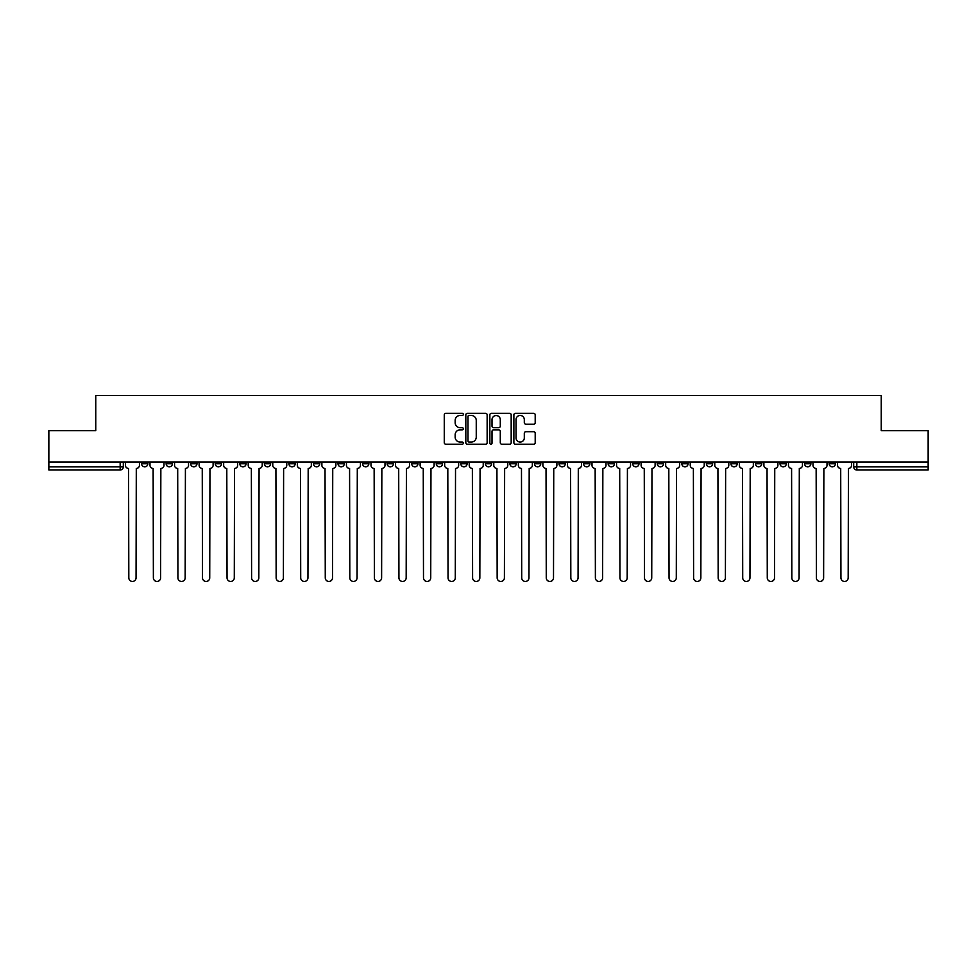 <?xml version="1.0" encoding="UTF-8"?>
<svg xmlns="http://www.w3.org/2000/svg" width="977" height="977" viewBox="0 0 977 977"><rect width="100%" height="100%" fill="white"/><g stroke="black" fill="none" stroke-linecap="round" stroke-linejoin="round"><path stroke-width="1.47" d="M463.318 414.395A1.087 1.087 0 0 0 462.231 413.308L445.817 413.308A1.551 1.551 0 0 0 444.266 414.859L444.266 442.666A1.551 1.551 0 0 0 445.817 444.217L462.231 444.217A1.087 1.087 0 0 0 463.318 443.131A1.087 1.087 0 0 0 462.231 442.056L460.106 442.056A4.946 4.946 0 0 1 455.16 437.11L455.16 434.789A4.946 4.946 0 0 1 460.106 429.843L462.231 429.843A1.087 1.087 0 0 0 463.318 428.756A1.087 1.087 0 0 0 462.231 427.682L460.106 427.682A4.946 4.946 0 0 1 455.16 422.736L455.16 420.415A4.946 4.946 0 0 1 460.106 415.469L462.231 415.469A1.087 1.087 0 0 0 463.318 414.395M804.584 461.974L804.584 463.709L810.873 463.709A3.151 3.151 0 0 1 807.735 466.859A3.151 3.151 0 0 1 804.584 463.709L804.584 461.974M780.025 461.974L780.025 463.709L786.326 463.709A3.151 3.151 0 0 1 783.175 466.859A3.151 3.151 0 0 1 780.025 463.709L780.025 461.974M632.693 461.974L632.693 463.709L638.982 463.709A3.151 3.151 0 0 1 635.832 466.859A3.151 3.151 0 0 1 632.693 463.709L632.693 461.974M608.134 461.974L608.134 463.709L614.423 463.709A3.151 3.151 0 0 1 611.284 466.859A3.151 3.151 0 0 1 608.134 463.709L608.134 461.974M583.574 461.974L583.574 463.709L589.876 463.709A3.151 3.151 0 0 1 586.725 466.859A3.151 3.151 0 0 1 583.574 463.709L583.574 461.974M534.468 461.974L534.468 463.709L540.757 463.709A3.151 3.151 0 0 1 537.606 466.859A3.151 3.151 0 0 1 534.468 463.709L534.468 461.974M485.349 463.709L485.349 461.974L485.349 463.709A3.151 3.151 0 0 0 488.5 466.859A3.151 3.151 0 0 1 485.349 463.709L491.651 463.709A3.151 3.151 0 0 1 488.5 466.859A3.151 3.151 0 0 0 491.651 463.709L491.651 461.974L491.651 463.709M460.79 463.709L460.79 461.974L460.79 463.709A3.151 3.151 0 0 0 463.941 466.859A3.151 3.151 0 0 1 460.79 463.709L467.091 463.709A3.151 3.151 0 0 1 463.941 466.859M436.243 463.709L436.243 461.974L436.243 463.709A3.151 3.151 0 0 0 439.394 466.859A3.151 3.151 0 0 1 436.243 463.709L442.532 463.709A3.151 3.151 0 0 1 439.394 466.859A3.151 3.151 0 0 0 442.532 463.709L442.532 461.974L442.532 463.709M411.683 461.974L411.683 463.709L417.985 463.709A3.151 3.151 0 0 1 414.834 466.859A3.151 3.151 0 0 1 411.683 463.709L411.683 461.974M387.124 461.974L387.124 463.709L393.426 463.709A3.151 3.151 0 0 1 390.275 466.859A3.151 3.151 0 0 1 387.124 463.709L387.124 461.974M362.577 461.974L362.577 463.709L368.866 463.709A3.151 3.151 0 0 1 365.716 466.859A3.151 3.151 0 0 1 362.577 463.709L362.577 461.974M338.018 463.709L338.018 461.974L338.018 463.709A3.151 3.151 0 0 0 341.168 466.859A3.151 3.151 0 0 1 338.018 463.709L344.307 463.709A3.151 3.151 0 0 1 341.168 466.859M288.899 463.709L288.899 461.974L288.899 463.709A3.151 3.151 0 0 0 292.05 466.859A3.151 3.151 0 0 1 288.899 463.709L295.201 463.709A3.151 3.151 0 0 1 292.05 466.859A3.151 3.151 0 0 0 295.201 463.709L295.201 461.974L295.201 463.709M264.352 463.709L264.352 461.974L264.352 463.709A3.151 3.151 0 0 0 267.49 466.859A3.151 3.151 0 0 1 264.352 463.709L270.641 463.709A3.151 3.151 0 0 1 267.49 466.859A3.151 3.151 0 0 0 270.641 463.709L270.641 461.974L270.641 463.709M239.792 463.709L239.792 461.974L239.792 463.709A3.151 3.151 0 0 0 242.943 466.859A3.151 3.151 0 0 1 239.792 463.709L246.082 463.709A3.151 3.151 0 0 1 242.943 466.859A3.151 3.151 0 0 0 246.082 463.709L246.082 461.974L246.082 463.709M215.233 463.709L215.233 461.974L215.233 463.709A3.151 3.151 0 0 0 218.384 466.859A3.151 3.151 0 0 1 215.233 463.709L221.535 463.709A3.151 3.151 0 0 1 218.384 466.859M190.674 463.709L190.674 461.974L190.674 463.709A3.151 3.151 0 0 0 193.825 466.859A3.151 3.151 0 0 1 190.674 463.709L196.975 463.709A3.151 3.151 0 0 1 193.825 466.859A3.151 3.151 0 0 0 196.975 463.709L196.975 461.974L196.975 463.709M166.127 463.709L166.127 461.974L166.127 463.709A3.151 3.151 0 0 0 169.265 466.859A3.151 3.151 0 0 1 166.127 463.709L172.416 463.709A3.151 3.151 0 0 1 169.265 466.859A3.151 3.151 0 0 0 172.416 463.709L172.416 461.974L172.416 463.709M533.65 424.201A1.551 1.551 0 0 0 535.201 422.662L535.201 414.859A1.551 1.551 0 0 0 533.65 413.308L515.429 413.308A1.551 1.551 0 0 0 513.878 414.859L513.878 442.666A1.551 1.551 0 0 0 515.429 444.217L533.65 444.217A1.551 1.551 0 0 0 535.201 442.666L535.201 433.238A1.551 1.551 0 0 0 533.65 431.7L525.858 431.7A1.551 1.551 0 0 0 524.307 433.238L524.307 437.916A4.128 4.128 0 0 1 520.179 442.056A4.128 4.128 0 0 1 516.039 437.916L516.039 419.609A4.128 4.128 0 0 1 520.179 415.469A4.128 4.128 0 0 1 524.307 419.609L524.307 422.662A1.551 1.551 0 0 0 525.858 424.201L533.65 424.201M48.85 461.974L48.85 430.649L95.758 430.649L95.758 395.551L881.242 395.551L881.242 430.649L928.15 430.649L928.15 461.974L48.85 461.974L48.85 466.859L123.31 466.859L123.31 461.974L123.31 466.859A3.151 3.151 0 0 1 120.159 469.998L48.85 469.998L48.85 466.859M487.144 414.859A1.551 1.551 0 0 0 485.606 413.308L467.372 413.308A1.551 1.551 0 0 0 465.821 414.859L465.821 442.666A1.551 1.551 0 0 0 467.372 444.217L485.606 444.217A1.551 1.551 0 0 0 487.144 442.666L487.144 414.859M491.394 413.308L509.628 413.308A1.551 1.551 0 0 1 511.179 414.859L511.179 442.666A1.551 1.551 0 0 1 509.628 444.217L501.824 444.217A1.551 1.551 0 0 1 500.285 442.666L500.285 431.394A1.551 1.551 0 0 0 498.734 429.843L493.556 429.843A1.551 1.551 0 0 0 492.017 431.394L492.017 443.131A1.087 1.087 0 0 1 490.93 444.217A1.087 1.087 0 0 1 489.856 443.131L489.856 414.859A1.551 1.551 0 0 1 491.394 413.308M853.69 461.974L853.69 466.859L928.15 466.859L928.15 469.998L856.841 469.998A3.151 3.151 0 0 1 853.69 466.859M928.15 461.974L928.15 466.859M835.433 461.974L835.433 463.709A3.151 3.151 0 0 1 832.282 466.859A3.151 3.151 0 0 1 829.143 463.709L835.433 463.709M829.143 461.974L829.143 463.709M810.873 461.974L810.873 463.709M786.326 461.974L786.326 463.709L786.326 461.974M761.767 461.974L761.767 463.709A3.151 3.151 0 0 1 758.616 466.859A3.151 3.151 0 0 1 755.465 463.709L761.767 463.709M755.465 461.974L755.465 463.709M737.208 461.974L737.208 463.709A3.151 3.151 0 0 1 734.057 466.859A3.151 3.151 0 0 1 730.918 463.709L737.208 463.709M730.918 461.974L730.918 463.709M712.648 461.974L712.648 463.709A3.151 3.151 0 0 1 709.51 466.859A3.151 3.151 0 0 1 706.359 463.709L712.648 463.709M706.359 461.974L706.359 463.709M688.101 461.974L688.101 463.709A3.151 3.151 0 0 1 684.95 466.859A3.151 3.151 0 0 1 681.799 463.709L688.101 463.709M681.799 461.974L681.799 463.709M663.542 461.974L663.542 463.709A3.151 3.151 0 0 1 660.391 466.859A3.151 3.151 0 0 1 657.24 463.709L663.542 463.709M657.24 461.974L657.24 463.709M638.982 461.974L638.982 463.709A3.151 3.151 0 0 1 635.832 466.859M614.423 461.974L614.423 463.709M589.876 463.709L589.876 461.974L589.876 463.709A3.151 3.151 0 0 1 586.725 466.859M565.317 461.974L565.317 463.709A3.151 3.151 0 0 1 562.166 466.859A3.151 3.151 0 0 1 559.015 463.709A3.151 3.151 0 0 0 562.166 466.859A3.151 3.151 0 0 0 565.317 463.709L559.015 463.709L559.015 461.974M540.757 463.709L540.757 461.974L540.757 463.709A3.151 3.151 0 0 1 537.606 466.859M516.21 461.974L516.21 463.709A3.151 3.151 0 0 1 513.059 466.859A3.151 3.151 0 0 1 509.909 463.709A3.151 3.151 0 0 0 513.059 466.859M509.909 461.974L509.909 463.709L516.21 463.709M467.091 461.974L467.091 463.709L467.091 461.974M417.985 463.709L417.985 461.974L417.985 463.709A3.151 3.151 0 0 1 414.834 466.859M393.426 463.709L393.426 461.974L393.426 463.709A3.151 3.151 0 0 1 390.275 466.859M368.866 463.709L368.866 461.974L368.866 463.709A3.151 3.151 0 0 1 365.716 466.859M344.307 461.974L344.307 463.709L344.307 461.974M319.76 463.709L319.76 461.974L319.76 463.709A3.151 3.151 0 0 1 316.609 466.859A3.151 3.151 0 0 1 313.458 463.709L319.76 463.709A3.151 3.151 0 0 1 316.609 466.859M313.458 461.974L313.458 463.709M221.535 461.974L221.535 463.709L221.535 461.974M147.857 461.974L147.857 463.709A3.151 3.151 0 0 1 144.718 466.859A3.151 3.151 0 0 1 141.567 463.709A3.151 3.151 0 0 0 144.718 466.859A3.151 3.151 0 0 0 147.857 463.709L147.857 461.974M141.567 461.974L141.567 463.709L147.857 463.709M120.159 461.974L120.159 469.998A3.151 3.151 0 0 0 123.31 466.859M469.07 415.469A1.087 1.087 0 0 0 467.983 416.556L467.983 440.969A1.087 1.087 0 0 0 469.07 442.056L471.305 442.056A4.946 4.946 0 0 0 476.251 437.11L476.251 420.415A4.946 4.946 0 0 0 471.305 415.469L469.07 415.469M500.285 419.683A4.128 4.128 0 0 0 496.145 415.555A4.128 4.128 0 0 0 492.017 419.683L492.017 426.131A1.551 1.551 0 0 0 493.556 427.682L498.734 427.682A1.551 1.551 0 0 0 500.285 426.131L500.285 419.683M125.435 461.974L125.435 465.284A3.151 3.151 0 0 0 128.573 468.435L128.817 577.834A3.615 3.615 0 0 0 132.432 581.449A3.615 3.615 0 0 0 136.059 577.834L136.291 468.435A3.151 3.151 0 0 0 139.442 465.284L139.442 461.974M149.982 461.974L149.982 465.284A3.151 3.151 0 0 0 153.133 468.435L153.377 577.834A3.615 3.615 0 0 0 156.992 581.449A3.615 3.615 0 0 0 160.607 577.834L160.851 468.435A3.151 3.151 0 0 0 164.002 465.284L164.002 461.974M174.541 461.974L174.541 465.284A3.151 3.151 0 0 0 177.692 468.435L177.924 577.834A3.615 3.615 0 0 0 181.551 581.449A3.615 3.615 0 0 0 185.166 577.834L185.41 468.435A3.151 3.151 0 0 0 188.549 465.284L188.549 461.974M199.1 461.974L199.1 465.284A3.151 3.151 0 0 0 202.251 468.435L202.483 577.834A3.615 3.615 0 0 0 206.098 581.449A3.615 3.615 0 0 0 209.725 577.834L209.957 468.435A3.151 3.151 0 0 0 213.108 465.284L213.108 461.974M223.66 461.974L223.66 465.284A3.151 3.151 0 0 0 226.798 468.435L227.043 577.834A3.615 3.615 0 0 0 230.657 581.449A3.615 3.615 0 0 0 234.285 577.834L234.517 468.435A3.151 3.151 0 0 0 237.667 465.284L237.667 461.974M248.207 461.974L248.207 465.284A3.151 3.151 0 0 0 251.358 468.435L251.602 577.834A3.615 3.615 0 0 0 255.217 581.449A3.615 3.615 0 0 0 258.832 577.834L259.076 468.435A3.151 3.151 0 0 0 262.227 465.284L262.227 461.974M272.766 461.974L272.766 465.284A3.151 3.151 0 0 0 275.917 468.435L276.149 577.834A3.615 3.615 0 0 0 279.776 581.449A3.615 3.615 0 0 0 283.391 577.834L283.623 468.435A3.151 3.151 0 0 0 286.774 465.284L286.774 461.974M297.326 461.974L297.326 465.284A3.151 3.151 0 0 0 300.476 468.435L300.708 577.834A3.615 3.615 0 0 0 304.323 581.449A3.615 3.615 0 0 0 307.95 577.834L308.182 468.435A3.151 3.151 0 0 0 311.333 465.284L311.333 461.974M321.885 461.974L321.885 465.284A3.151 3.151 0 0 0 325.023 468.435L325.268 577.834A3.615 3.615 0 0 0 328.883 581.449A3.615 3.615 0 0 0 332.51 577.834L332.742 468.435A3.151 3.151 0 0 0 335.893 465.284L335.893 461.974M346.432 461.974L346.432 465.284A3.151 3.151 0 0 0 349.583 468.435L349.815 577.834A3.615 3.615 0 0 0 353.442 581.449A3.615 3.615 0 0 0 357.057 577.834L357.301 468.435A3.151 3.151 0 0 0 360.452 465.284L360.452 461.974M370.991 461.974L370.991 465.284A3.151 3.151 0 0 0 374.142 468.435L374.374 577.834A3.615 3.615 0 0 0 378.001 581.449A3.615 3.615 0 0 0 381.616 577.834L381.848 468.435A3.151 3.151 0 0 0 384.999 465.284L384.999 461.974M395.551 461.974L395.551 465.284A3.151 3.151 0 0 0 398.701 468.435L398.934 577.834A3.615 3.615 0 0 0 402.548 581.449A3.615 3.615 0 0 0 406.176 577.834L406.408 468.435A3.151 3.151 0 0 0 409.558 465.284L409.558 461.974M420.11 461.974L420.11 465.284A3.151 3.151 0 0 0 423.249 468.435L423.493 577.834A3.615 3.615 0 0 0 427.108 581.449A3.615 3.615 0 0 0 430.735 577.834L430.967 468.435A3.151 3.151 0 0 0 434.118 465.284L434.118 461.974M444.657 461.974L444.657 465.284A3.151 3.151 0 0 0 447.808 468.435L448.04 577.834A3.615 3.615 0 0 0 451.667 581.449A3.615 3.615 0 0 0 455.282 577.834L455.526 468.435A3.151 3.151 0 0 0 458.665 465.284L458.665 461.974M469.216 461.974L469.216 465.284A3.151 3.151 0 0 0 472.367 468.435L472.599 577.834A3.615 3.615 0 0 0 476.226 581.449A3.615 3.615 0 0 0 479.841 577.834L480.073 468.435A3.151 3.151 0 0 0 483.224 465.284L483.224 461.974M493.776 461.974L493.776 465.284A3.151 3.151 0 0 0 496.927 468.435L497.159 577.834A3.615 3.615 0 0 0 500.774 581.449A3.615 3.615 0 0 0 504.401 577.834L504.633 468.435A3.151 3.151 0 0 0 507.784 465.284L507.784 461.974M518.335 461.974L518.335 465.284A3.151 3.151 0 0 0 521.474 468.435L521.718 577.834A3.615 3.615 0 0 0 525.333 581.449A3.615 3.615 0 0 0 528.96 577.834L529.192 468.435A3.151 3.151 0 0 0 532.343 465.284L532.343 461.974M542.882 461.974L542.882 465.284A3.151 3.151 0 0 0 546.033 468.435L546.265 577.834A3.615 3.615 0 0 0 549.892 581.449A3.615 3.615 0 0 0 553.507 577.834L553.751 468.435A3.151 3.151 0 0 0 556.89 465.284L556.89 461.974M567.442 461.974L567.442 465.284A3.151 3.151 0 0 0 570.592 468.435L570.824 577.834A3.615 3.615 0 0 0 574.452 581.449A3.615 3.615 0 0 0 578.066 577.834L578.299 468.435A3.151 3.151 0 0 0 581.449 465.284L581.449 461.974M592.001 461.974L592.001 465.284A3.151 3.151 0 0 0 595.152 468.435L595.384 577.834A3.615 3.615 0 0 0 598.999 581.449A3.615 3.615 0 0 0 602.626 577.834L602.858 468.435A3.151 3.151 0 0 0 606.009 465.284L606.009 461.974M616.548 461.974L616.548 465.284A3.151 3.151 0 0 0 619.699 468.435L619.943 577.834A3.615 3.615 0 0 0 623.558 581.449A3.615 3.615 0 0 0 627.185 577.834L627.417 468.435A3.151 3.151 0 0 0 630.568 465.284L630.568 461.974M641.107 461.974L641.107 465.284A3.151 3.151 0 0 0 644.258 468.435L644.49 577.834A3.615 3.615 0 0 0 648.117 581.449A3.615 3.615 0 0 0 651.732 577.834L651.977 468.435A3.151 3.151 0 0 0 655.115 465.284L655.115 461.974M665.667 461.974L665.667 465.284A3.151 3.151 0 0 0 668.818 468.435L669.05 577.834A3.615 3.615 0 0 0 672.677 581.449A3.615 3.615 0 0 0 676.292 577.834L676.524 468.435A3.151 3.151 0 0 0 679.674 465.284L679.674 461.974M690.226 461.974L690.226 465.284A3.151 3.151 0 0 0 693.377 468.435L693.609 577.834A3.615 3.615 0 0 0 697.224 581.449A3.615 3.615 0 0 0 700.851 577.834L701.083 468.435A3.151 3.151 0 0 0 704.234 465.284L704.234 461.974M714.773 461.974L714.773 465.284A3.151 3.151 0 0 0 717.924 468.435L718.168 577.834A3.615 3.615 0 0 0 721.783 581.449A3.615 3.615 0 0 0 725.398 577.834L725.642 468.435A3.151 3.151 0 0 0 728.793 465.284L728.793 461.974M739.333 461.974L739.333 465.284A3.151 3.151 0 0 0 742.483 468.435L742.715 577.834A3.615 3.615 0 0 0 746.343 581.449A3.615 3.615 0 0 0 749.957 577.834L750.202 468.435A3.151 3.151 0 0 0 753.34 465.284L753.34 461.974M763.892 461.974L763.892 465.284A3.151 3.151 0 0 0 767.043 468.435L767.275 577.834A3.615 3.615 0 0 0 770.902 581.449A3.615 3.615 0 0 0 774.517 577.834L774.749 468.435A3.151 3.151 0 0 0 777.9 465.284L777.9 461.974M788.451 461.974L788.451 465.284A3.151 3.151 0 0 0 791.59 468.435L791.834 577.834A3.615 3.615 0 0 0 795.449 581.449A3.615 3.615 0 0 0 799.076 577.834L799.308 468.435A3.151 3.151 0 0 0 802.459 465.284L802.459 461.974M812.998 461.974L812.998 465.284A3.151 3.151 0 0 0 816.149 468.435L816.393 577.834A3.615 3.615 0 0 0 820.008 581.449A3.615 3.615 0 0 0 823.623 577.834L823.867 468.435A3.151 3.151 0 0 0 827.018 465.284L827.018 461.974M837.558 461.974L837.558 465.284A3.151 3.151 0 0 0 840.708 468.435L840.941 577.834A3.615 3.615 0 0 0 844.568 581.449A3.615 3.615 0 0 0 848.183 577.834L848.427 468.435A3.151 3.151 0 0 0 851.565 465.284L851.565 461.974M856.841 461.974L856.841 469.998"/></g></svg>
